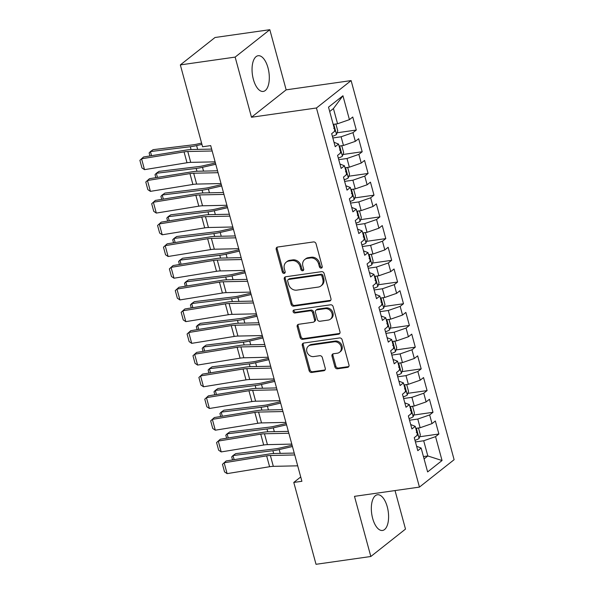 <?xml version="1.0" encoding="UTF-8"?>
<svg xmlns="http://www.w3.org/2000/svg" width="594" height="594" viewBox="0 0 594 594"><rect width="100%" height="100%" fill="white"/><g stroke="black" fill="none" stroke-linecap="round" stroke-linejoin="round"><path stroke-width="0.89" d="M321.213 268.117A1.589 1.359 -128.3 0 0 322.2 266.424L316.053 243.778A2.272 1.945 -128.3 0 0 313.476 241.936L277.613 247.045A2.272 1.945 -128.3 0 0 276.203 249.458L282.35 272.104A1.589 1.359 -128.3 0 0 285.142 271.703L284.348 268.778A7.262 6.222 -128.3 0 1 286.219 262.169A7.262 6.222 -128.3 0 1 288.87 261.048L291.862 260.618A7.262 6.222 -128.3 0 1 300.089 266.535L300.883 269.461A1.589 1.359 -128.3 0 0 303.675 269.067L302.873 266.134A7.262 6.222 -128.3 0 1 304.752 259.526A7.262 6.222 -128.3 0 1 307.402 258.405L310.387 257.982A7.262 6.222 -128.3 0 1 318.614 263.892L319.416 266.825A1.589 1.359 -128.3 0 0 321.213 268.117M304.752 259.526L305.687 258.791A7.262 6.222 -128.3 0 1 308.338 257.662L311.323 257.239A7.262 6.222 -128.3 0 1 319.557 263.149L320.352 266.082A1.589 1.359 -128.3 0 0 322.163 267.374M277.324 247.111A2.272 1.945 -128.3 0 0 277.138 248.715L283.293 271.361A1.589 1.359 -128.3 0 0 285.105 272.653M286.219 262.169L287.154 261.427A7.262 6.222 -128.3 0 1 289.805 260.306L292.797 259.882A7.262 6.222 -128.3 0 1 301.024 265.793L301.819 268.718A1.589 1.359 -128.3 0 0 303.623 270.018A1.589 1.359 -128.3 0 0 303.631 270.01M387.273 506.838A18.035 8.338 81.9 0 0 377.42 494.757A18.035 8.338 81.9 0 0 372.653 518.391A18.035 8.338 81.9 0 0 382.506 530.464A18.035 8.338 81.9 0 0 387.273 506.838M267.991 67.805A18.035 8.338 81.9 0 0 258.138 55.725A18.035 8.338 81.9 0 0 253.371 79.358A18.035 8.338 81.9 0 0 263.224 91.439A18.035 8.338 81.9 0 0 267.991 67.805M334.919 366.944A2.272 1.945 -128.3 0 0 337.496 368.792L347.557 367.359A2.272 1.945 -128.3 0 0 348.968 364.939L342.137 339.79A2.272 1.945 -128.3 0 0 339.568 337.949L303.697 343.057A2.272 1.945 -128.3 0 0 302.287 345.47L309.118 370.619A2.272 1.945 -128.3 0 0 311.694 372.468L323.849 370.738A2.272 1.945 -128.3 0 0 325.26 368.317L322.334 357.558A2.272 1.945 -128.3 0 0 319.765 355.709L313.736 356.571A6.074 5.198 -128.3 0 1 307.358 352.91A6.074 5.198 -128.3 0 1 308.42 346.102A6.074 5.198 -128.3 0 1 310.64 345.166L334.251 341.802A6.074 5.198 -128.3 0 1 340.629 345.456A6.074 5.198 -128.3 0 1 339.56 352.264A6.074 5.198 -128.3 0 1 337.347 353.207L333.412 353.764A2.272 1.945 -128.3 0 0 332.001 356.177L334.919 366.944L335.862 366.201A2.272 1.945 -128.3 0 0 338.432 368.05L348.492 366.617A2.272 1.945 -128.3 0 0 348.782 366.55M301.901 481.289L210.699 145.604L202.584 146.763L180.338 64.909L235.15 57.098L251.485 117.241L316.446 107.989L419.446 487.095L354.484 496.346L370.827 556.496L316.023 564.3L293.785 482.439L301.901 481.289M329.544 301.076A2.272 1.945 -128.3 0 0 330.962 298.663L324.131 273.515A2.272 1.945 -128.3 0 0 321.554 271.666L285.692 276.774A2.272 1.945 -128.3 0 0 284.281 279.187L291.112 304.336A2.272 1.945 -128.3 0 0 293.681 306.185L329.544 301.076L330.487 300.334A2.272 1.945 -128.3 0 0 330.776 300.267M333.13 306.653L339.968 331.801A2.272 1.945 -128.3 0 1 338.55 334.214L302.688 339.323A2.272 1.945 -128.3 0 1 300.118 337.481L297.193 326.715A2.272 1.945 -128.3 0 1 298.604 324.302L313.149 322.23A2.272 1.945 -128.3 0 0 314.56 319.81L312.622 312.674A2.272 1.945 -128.3 0 0 310.053 310.825L294.906 312.986A1.589 1.359 -128.3 0 1 294.097 310.001L330.561 304.804A2.272 1.945 -128.3 0 1 333.13 306.653M316.446 107.989L351.113 80.591L454.113 459.697L419.446 487.095M337.08 132.774L356.296 130.034L352.754 117.011L349.428 119.639L342.938 95.753L328.512 107.158L335.001 131.044L331.675 133.672L335.209 146.696L338.535 144.067L340.897 152.755L337.57 155.383L341.112 168.414L344.438 165.785L346.799 174.465L343.473 177.094L347.007 190.125L350.334 187.496L352.695 196.183L349.369 198.812L352.91 211.835L356.237 209.207L358.598 217.894L355.271 220.523L358.806 233.553L362.132 230.918L364.493 239.605L361.167 242.233L364.709 255.264L368.035 252.636L370.396 261.315L367.07 263.944L370.604 276.975L373.93 274.346L376.292 283.034L372.965 285.662L376.507 298.685L379.833 296.057L382.194 304.744L378.868 307.373L382.402 320.404L385.736 317.775L388.09 326.455L384.764 329.083L388.305 342.114L391.632 339.486L393.993 348.173L390.666 350.802L394.208 363.825L397.535 361.197L399.888 369.884L396.562 372.512L400.104 385.536L403.43 382.907L405.791 391.594L402.465 394.223L406.006 407.254L409.333 404.625L411.687 413.305L408.36 415.934L411.902 428.965L415.228 426.336L417.589 435.023L414.263 437.652L417.805 450.675L421.131 448.047L416.602 446.265M356.296 130.034L352.97 132.662L355.331 141.35L343.458 145.471L339.085 146.094M342.976 154.485L362.192 151.752L358.657 138.721L355.331 141.35M362.192 151.752L358.865 154.381L361.226 163.06L349.361 167.181L344.988 167.805M348.878 176.203L368.094 173.463L364.553 160.432L361.226 163.06M368.094 173.463L364.768 176.091L367.129 184.779L355.257 188.892L350.883 189.516M354.774 197.913L373.997 195.174L370.456 182.15L367.129 184.779M373.997 195.174L370.663 197.802L373.025 206.489L361.159 210.61L356.786 211.234M360.677 219.624L379.893 216.884L376.351 203.861L373.025 206.489M379.893 216.884L376.566 219.52L378.927 228.2L367.055 232.321L362.682 232.945M366.572 241.335L385.796 238.602L382.254 225.572L378.927 228.2M385.796 238.602L382.469 241.231L384.823 249.918L372.958 254.032L368.584 254.655M372.475 263.053L391.691 260.313L388.149 247.282L384.823 249.918M391.691 260.313L388.365 262.942L390.726 271.629L378.853 275.75L374.487 276.366M378.371 284.764L397.594 282.024L394.052 269L390.726 271.629M397.594 282.024L394.268 284.652L396.621 293.339L384.756 297.46L380.383 298.084M384.273 306.474L403.489 303.742L399.948 290.711L396.621 293.339M403.489 303.742L400.163 306.37L402.524 315.05L390.652 319.171L386.286 319.795M390.169 328.192L409.392 325.453L405.851 312.422L402.524 315.05M409.392 325.453L406.066 328.081L408.42 336.768L396.554 340.882L392.181 341.505M396.072 349.903L415.288 347.163L411.746 334.14L408.42 336.768M415.288 347.163L411.961 349.792L414.322 358.479L402.457 362.6L398.084 363.224M401.967 371.614L421.191 368.874L417.649 355.851L414.322 358.479M421.191 368.874L417.864 371.502L420.218 380.19L408.353 384.311L403.979 384.934M407.87 393.325L427.086 390.592L423.544 377.561L420.218 380.19M427.086 390.592L423.76 393.221L426.121 401.9L414.256 406.021L409.882 406.645M413.766 415.043L432.989 412.303L429.447 399.272L426.121 401.9M432.989 412.303L429.662 414.931L432.016 423.619L420.151 427.732L415.778 428.356M419.668 436.753L438.884 434.014L435.343 420.99L432.016 423.619M438.884 434.014L435.558 436.642L442.047 460.528L427.621 471.933L421.131 448.047M410.706 424.554L415.228 426.336M423.448 456.586L427.821 455.962L423.693 440.763L415.429 441.943M435.558 436.642L423.693 440.763M442.047 460.528L427.821 455.962L424.079 458.917M404.804 402.836L409.333 404.625M420.151 427.732L417.79 419.052L409.526 420.225M429.662 414.931L417.79 419.052M398.908 381.125L403.43 382.907M414.256 406.021L411.894 397.334L403.63 398.515M423.76 393.221L411.894 397.334M393.005 359.415L397.535 361.197M408.353 384.311L405.992 375.623L397.728 376.804M417.864 371.502L405.992 375.623M387.11 337.704L391.632 339.486M402.457 362.6L400.096 353.913L391.832 355.086M411.961 349.792L400.096 353.913M381.207 315.986L385.736 317.775M396.554 340.882L394.193 332.202L385.929 333.375M406.066 328.081L394.193 332.202M375.311 294.275L379.833 296.057M390.652 319.171L388.298 310.484L380.034 311.664M400.163 306.37L388.298 310.484M369.409 272.564L373.93 274.346M384.756 297.46L382.395 288.773L374.131 289.954M394.268 284.652L382.395 288.773M363.513 250.854L368.035 252.636M378.853 275.75L376.499 267.062L368.235 268.236M388.365 262.942L376.499 267.062M357.61 229.136L362.132 230.918M372.958 254.032L370.597 245.352L362.333 246.525M382.469 241.231L370.597 245.352M351.707 207.425L356.237 209.207M367.055 232.321L364.701 223.634L356.437 224.814M376.566 219.52L364.701 223.634M345.812 185.714L350.334 187.496M361.159 210.61L358.798 201.923L350.534 203.103M370.663 197.802L358.798 201.923M339.909 163.996L344.438 165.785M355.257 188.892L352.903 180.212L344.639 181.385M364.768 176.091L352.903 180.212M334.014 142.285L338.535 144.067M349.361 167.181L347 158.494L338.736 159.675M358.865 154.381L347 158.494M343.458 145.471L341.105 136.783L332.84 137.964M352.97 132.662L341.105 136.783M300.727 476.96L293.785 482.439M370.827 556.496L405.502 529.091L395.032 490.57M251.485 117.241L286.159 89.843L269.817 29.7L235.15 57.098M269.817 29.7L215.013 37.504L180.338 64.909M286.159 89.843L351.113 80.591M349.428 119.639L337.563 123.76L333.434 108.561L329.692 111.516M337.563 123.76L333.189 124.376M342.938 95.753L333.434 108.561M285.402 276.841A2.272 1.945 -128.3 0 0 285.217 278.445L292.048 303.593A2.272 1.945 -128.3 0 0 294.624 305.442L330.487 300.334M321.978 276.255A1.589 1.359 -128.3 0 0 320.173 274.963L288.691 279.447A1.589 1.359 -128.3 0 0 287.704 281.133L288.543 284.229A7.262 6.222 -128.3 0 0 296.777 290.139L318.295 287.073A7.262 6.222 -128.3 0 0 320.946 285.952A7.262 6.222 -128.3 0 0 322.817 279.343L321.978 276.255L322.913 275.512A1.589 1.359 -128.3 0 0 321.109 274.22L320.173 274.963M288.112 279.692L289.055 278.95A1.589 1.359 -128.3 0 1 289.634 278.705L321.109 274.22M320.946 285.952L321.881 285.209A7.262 6.222 -128.3 0 0 323.752 278.601L322.817 279.343M322.913 275.512L323.752 278.601M298.314 324.369A2.272 1.945 -128.3 0 0 298.129 325.972L301.054 336.739A2.272 1.945 -128.3 0 0 303.623 338.587L339.486 333.479A2.272 1.945 -128.3 0 0 339.783 333.412M313.981 321.881L314.917 321.139A2.272 1.945 -128.3 0 0 315.503 319.075L313.558 311.932A2.272 1.945 -128.3 0 0 310.989 310.083L295.849 312.244L294.906 312.986M294.089 310.001A1.589 1.359 -128.3 0 0 295.849 312.244M328.244 320.077A6.074 5.198 -128.3 0 0 330.457 319.141A6.074 5.198 -128.3 0 0 331.526 312.333A6.074 5.198 -128.3 0 0 325.148 308.68L316.825 309.86A2.272 1.945 -128.3 0 0 315.414 312.273L317.352 319.416A2.272 1.945 -128.3 0 0 319.921 321.265L328.244 320.077M330.457 319.141L331.393 318.399A6.074 5.198 -128.3 0 0 332.462 311.59A6.074 5.198 -128.3 0 0 326.084 307.937L325.148 308.68M316.001 310.209L316.936 309.474A2.272 1.945 -128.3 0 1 317.76 309.118L326.084 307.937M333.123 353.831A2.272 1.945 -128.3 0 0 332.937 355.442L335.862 366.201M339.56 352.264L340.496 351.529A6.074 5.198 -128.3 0 0 341.565 344.72A6.074 5.198 -128.3 0 0 335.187 341.06L334.251 341.802M308.42 346.102L309.363 345.366A6.074 5.198 -128.3 0 1 311.575 344.423L335.187 341.06M303.408 343.124A2.272 1.945 -128.3 0 0 303.222 344.728L310.061 369.876A2.272 1.945 -128.3 0 0 312.63 371.725L324.784 369.995A2.272 1.945 -128.3 0 0 325.074 369.928M201.574 143.072L197.186 144.082A11.561 2.666 164.8 0 1 192.976 144.839L153.111 149.666L150.423 151.567L190.295 146.733A17.345 3.995 -15.2 0 0 196.607 145.604L201.93 144.372M335.165 124.101L335.989 124.332L337.756 130.843L336.471 134.496A6.126 1.411 164.8 0 1 332.395 136.33M334.4 130.962C335.216 129.477 334.979 128.608 333.687 128.356M149.94 155.955L149.124 152.933L150.423 151.567L151.544 155.695M215.11 161.843L190.733 162.37A11.561 2.666 -15.2 0 0 187.006 162.749L144.513 169.646L141.565 158.791L139.887 160.321L141.951 167.924L144.513 169.646M212.162 150.987L187.786 151.515A11.561 2.666 -15.2 0 0 184.051 151.886L141.565 158.791L143.548 156.994L186.041 150.089A17.345 3.995 164.8 0 1 191.639 149.525L211.65 149.094M215.414 162.956L203.089 165.793A11.561 2.666 164.8 0 1 198.879 166.55L159.006 171.376L156.319 173.277L196.191 168.444A17.345 3.995 -15.2 0 0 202.502 167.315L215.771 164.256M341.06 145.812L341.884 146.042L343.659 152.554L342.374 156.207A6.126 1.411 164.8 0 1 338.298 158.041M340.295 152.673C341.119 151.188 340.882 150.319 339.59 150.067M155.843 177.665L155.019 174.643L156.319 173.277L157.447 177.406M221.31 184.667L208.984 187.511A11.561 2.666 164.8 0 1 204.774 188.261L164.909 193.095L162.221 194.988L202.094 190.162A17.345 3.995 -15.2 0 0 208.405 189.026L221.666 185.974M346.963 167.523L347.787 167.753L349.554 174.265L348.27 177.918A6.126 1.411 164.8 0 1 344.193 179.759M346.198 174.384C347.015 172.899 346.777 172.03 345.485 171.777M161.739 199.384L160.922 196.354L162.221 194.988L163.343 199.124M221.013 183.553L196.636 184.081A11.561 2.666 -15.2 0 0 192.902 184.459L150.408 191.357L147.46 180.502L145.782 182.031L147.847 189.635L150.408 191.357M218.057 172.698L193.681 173.225A11.561 2.666 -15.2 0 0 189.954 173.604L147.46 180.502L149.45 178.705L191.944 171.807A17.345 3.995 164.8 0 1 197.535 171.243L217.545 170.805M226.908 205.264L202.532 205.791A11.561 2.666 -15.2 0 0 198.804 206.17L156.311 213.075L153.363 202.22L151.685 203.749L153.749 211.345L156.311 213.075M223.96 194.409L199.584 194.936A11.561 2.666 -15.2 0 0 195.849 195.315L153.363 202.22L155.346 200.423L197.839 193.518A17.345 3.995 164.8 0 1 203.438 192.953L223.448 192.515M227.212 206.378L214.887 209.222A11.561 2.666 164.8 0 1 210.677 209.972L170.805 214.805L168.117 216.699L207.989 211.872A17.345 3.995 -15.2 0 0 214.3 210.736L227.569 207.685M352.866 189.234L353.682 189.464L355.457 195.983L354.173 199.636A6.126 1.411 164.8 0 1 350.096 201.47M352.094 196.102C352.918 194.617 352.68 193.748 351.388 193.496M167.642 221.094L166.817 218.072L168.117 216.699L169.245 220.834M233.108 228.096L220.782 230.932A11.561 2.666 164.8 0 1 216.572 231.69L176.708 236.516L174.02 238.417L213.892 233.583A17.345 3.995 -15.2 0 0 220.203 232.454L233.464 229.395M358.761 210.952L359.585 211.182L361.352 217.694L360.068 221.347A6.126 1.411 164.8 0 1 355.992 223.181M357.996 217.812C358.813 216.327 358.576 215.459 357.284 215.206M173.537 242.805L172.72 239.783L174.02 238.417L175.141 242.545M232.811 226.982L208.435 227.509A11.561 2.666 -15.2 0 0 204.7 227.881L162.207 234.786L159.259 223.931L157.581 225.46L159.645 233.056L162.207 234.786M229.856 216.119L205.479 216.654A11.561 2.666 -15.2 0 0 201.752 217.025L159.259 223.931L161.249 222.134L203.742 215.228A17.345 3.995 164.8 0 1 209.333 214.664L229.343 214.234M238.706 248.693L214.33 249.22A11.561 2.666 -15.2 0 0 210.603 249.599L168.109 256.497L165.162 245.641L163.484 247.171L165.548 254.774L168.109 256.497M235.759 237.838L211.382 238.365A11.561 2.666 -15.2 0 0 207.648 238.743L165.162 245.641L167.144 243.844L209.637 236.939A17.345 3.995 164.8 0 1 215.236 236.375L235.246 235.944M239.011 249.807L226.685 252.643A11.561 2.666 164.8 0 1 222.475 253.4L182.603 258.234L179.915 260.127L219.787 255.294A17.345 3.995 -15.2 0 0 226.099 254.165L239.367 251.106M364.664 232.662L365.481 232.893L367.255 239.404L365.971 243.057A6.126 1.411 164.8 0 1 361.894 244.891M363.892 239.523C364.716 238.038 364.478 237.169 363.186 236.917M179.44 264.516L178.616 261.494L179.915 260.127L181.044 264.256M244.609 270.404L220.233 270.931A11.561 2.666 -15.2 0 0 216.498 271.31L174.012 278.215L171.057 267.352L169.379 268.889L171.443 276.485L174.012 278.215M241.654 259.548L217.278 260.075A11.561 2.666 -15.2 0 0 213.55 260.454L171.057 267.352L173.047 265.555L215.54 258.657A17.345 3.995 164.8 0 1 221.131 258.093L241.142 257.655M244.906 271.517L232.581 274.361A11.561 2.666 164.8 0 1 228.371 275.111L188.506 279.945L185.818 281.838L225.69 277.012A17.345 3.995 -15.2 0 0 232.002 275.876L245.263 272.824M370.559 254.373L371.384 254.603L373.151 261.122L371.866 264.768A6.126 1.411 164.8 0 1 367.79 266.609M369.795 261.234C370.611 259.749 370.374 258.88 369.089 258.635M185.335 286.234L184.519 283.212L185.818 281.838L186.939 285.974M250.505 292.114L226.128 292.642A11.561 2.666 -15.2 0 0 222.401 293.02L179.908 299.925L176.96 289.07L175.282 290.6L177.346 298.195L179.908 299.925M247.557 281.259L223.181 281.786A11.561 2.666 -15.2 0 0 219.446 282.165L176.96 289.07L178.95 287.273L221.436 280.368A17.345 3.995 164.8 0 1 227.034 279.804L247.045 279.373M250.809 293.228L238.484 296.072A11.561 2.666 164.8 0 1 234.274 296.829L194.401 301.655L191.714 303.556L231.586 298.723A17.345 3.995 -15.2 0 0 237.897 297.594L251.165 294.535M376.462 276.091L377.279 276.321L379.054 282.833L377.769 286.486A6.126 1.411 164.8 0 1 373.693 288.32M375.69 282.952C376.514 281.467 376.277 280.598 374.985 280.346M191.238 307.944L190.414 304.922L191.714 303.556L192.842 307.685M256.408 313.832L232.031 314.36A11.561 2.666 -15.2 0 0 228.296 314.731L185.811 321.636L182.855 310.781L181.177 312.31L183.242 319.914L185.811 321.636M253.452 302.977L229.076 303.504A11.561 2.666 -15.2 0 0 225.349 303.876L182.855 310.781L184.845 308.984L227.339 302.079A17.345 3.995 164.8 0 1 232.93 301.514L252.94 301.084M256.705 314.946L244.379 317.783A11.561 2.666 164.8 0 1 240.169 318.54L200.304 323.366L197.616 325.267L237.489 320.433A17.345 3.995 -15.2 0 0 243.8 319.305L257.061 316.246M382.358 297.802L383.182 298.032L384.949 304.544L383.665 308.197A6.126 1.411 164.8 0 1 379.588 310.031M381.593 304.663C382.41 303.178 382.172 302.309 380.888 302.056M197.134 329.655L196.317 326.633L197.616 325.267L198.738 329.395M262.303 335.543L237.927 336.07A11.561 2.666 -15.2 0 0 234.199 336.449L191.706 343.347L188.758 332.492L187.08 334.021L189.144 341.624L191.706 343.347M259.355 324.688L234.979 325.215A11.561 2.666 -15.2 0 0 231.244 325.594L188.758 332.492L190.748 330.695L233.234 323.797A17.345 3.995 164.8 0 1 238.833 323.225L258.843 322.794M262.607 336.657L250.282 339.493A11.561 2.666 164.8 0 1 246.072 340.251L206.2 345.084L203.512 346.978L243.384 342.151A17.345 3.995 -15.2 0 0 249.695 341.015L262.964 337.956M388.261 319.513L389.077 319.743L390.852 326.255L389.567 329.908A6.126 1.411 164.8 0 1 385.491 331.742M387.488 326.373C388.313 324.888 388.075 324.02 386.783 323.767M203.037 351.373L202.212 348.344L203.512 346.978L204.64 351.113M268.206 357.254L243.83 357.781A11.561 2.666 -15.2 0 0 240.095 358.16L197.609 365.065L194.654 354.202L192.976 355.739L195.04 363.335L197.609 365.065M265.251 346.399L240.874 346.926A11.561 2.666 -15.2 0 0 237.147 347.304L194.654 354.202L196.644 352.405L239.137 345.508A17.345 3.995 164.8 0 1 244.728 344.943L264.738 344.505M268.503 358.368L256.177 361.211A11.561 2.666 164.8 0 1 251.967 361.961L212.103 366.795L209.415 368.688L249.287 363.862A17.345 3.995 -15.2 0 0 255.598 362.726L268.859 359.674M394.156 341.223L394.98 341.453L396.747 347.973L395.463 351.626A6.126 1.411 164.8 0 1 391.387 353.46M393.391 348.091C394.208 346.606 393.971 345.738 392.686 345.485M208.932 373.084L208.115 370.062L209.415 368.688L210.536 372.824M274.101 378.965L249.725 379.499A11.561 2.666 -15.2 0 0 245.998 379.87L203.504 386.776L200.557 375.92L198.879 377.45L200.943 385.046L203.504 386.776M271.154 368.109L246.777 368.636A11.561 2.666 -15.2 0 0 243.043 369.015L200.557 375.92L202.547 374.123L245.032 367.218A17.345 3.995 164.8 0 1 250.631 366.654L270.641 366.223M274.406 380.078L262.08 382.922A11.561 2.666 164.8 0 1 257.87 383.679L217.998 388.506L215.31 390.406L255.182 385.573A17.345 3.995 -15.2 0 0 261.494 384.444L274.762 381.385M400.059 362.941L400.876 363.172L402.65 369.683L401.366 373.336A6.126 1.411 164.8 0 1 397.289 375.17M399.287 369.802C400.111 368.317 399.873 367.448 398.581 367.196M214.835 394.795L214.011 391.773L215.31 390.406L216.439 394.535M280.004 400.683L255.628 401.21A11.561 2.666 -15.2 0 0 251.893 401.589L209.407 408.486L206.452 397.631L204.774 399.161L206.838 406.764L209.407 408.486M277.049 389.827L252.673 390.355A11.561 2.666 -15.2 0 0 248.945 390.726L206.452 397.631L208.442 395.834L250.935 388.929A17.345 3.995 164.8 0 1 256.526 388.365L276.537 387.934M280.301 401.796L267.976 404.633A11.561 2.666 164.8 0 1 263.766 405.39L223.901 410.216L221.213 412.117L261.085 407.284A17.345 3.995 -15.2 0 0 267.397 406.155L280.658 403.096M405.954 384.652L406.779 384.882L408.546 391.394L407.261 395.047A6.126 1.411 164.8 0 1 403.185 396.881M405.19 391.513C406.006 390.028 405.769 389.159 404.484 388.907M220.73 416.505L219.914 413.483L221.213 412.117L222.334 416.246M285.9 422.393L261.523 422.921A11.561 2.666 -15.2 0 0 257.796 423.299L215.303 430.197L212.355 419.342L210.677 420.871L212.741 428.474L215.303 430.197M282.952 411.538L258.576 412.065A11.561 2.666 -15.2 0 0 254.841 412.444L212.355 419.342L214.345 417.545L256.831 410.647A17.345 3.995 164.8 0 1 262.429 410.083L282.44 409.645M286.204 423.507L273.879 426.351A11.561 2.666 164.8 0 1 269.669 427.101L229.796 431.935L227.116 433.828L266.981 429.002A17.345 3.995 -15.2 0 0 273.292 427.866L286.56 424.814M411.857 406.363L412.674 406.593L414.449 413.105L413.164 416.758A6.126 1.411 164.8 0 1 409.088 418.599M411.085 413.224C411.909 411.739 411.672 410.87 410.38 410.617M226.633 438.224L225.809 435.194L227.116 433.828L228.237 437.964M291.803 444.104L267.426 444.631A11.561 2.666 -15.2 0 0 263.691 445.01L221.206 451.915L218.25 441.06L216.572 442.589L218.637 450.185L221.206 451.915M288.847 433.249L264.471 433.776A11.561 2.666 -15.2 0 0 260.744 434.155L218.25 441.06L220.24 439.263L262.734 432.358A17.345 3.995 164.8 0 1 268.325 431.793L288.335 431.363M292.099 445.218L279.774 448.062A11.561 2.666 164.8 0 1 275.564 448.812L235.699 453.645L233.011 455.539L272.884 450.712A17.345 3.995 -15.2 0 0 279.195 449.584L292.456 446.525M417.753 428.074L418.577 428.304L420.344 434.823L419.06 438.476A6.126 1.411 164.8 0 1 414.983 440.31M416.988 434.942C417.805 433.457 417.567 432.588 416.283 432.335M232.536 459.934L231.712 456.912L233.011 455.539L234.133 459.674M297.698 465.822L273.322 466.349A11.561 2.666 -15.2 0 0 269.594 466.721L227.101 473.626L224.153 462.771L222.475 464.3L224.539 471.896L227.101 473.626M294.75 454.959L270.374 455.494A11.561 2.666 -15.2 0 0 266.647 455.865L224.153 462.771L226.143 460.974L268.629 454.068A17.345 3.995 164.8 0 1 274.228 453.504L294.238 453.074M319.557 263.149L318.614 263.892M311.323 257.239L310.387 257.982M308.338 257.662L307.402 258.405M301.819 268.718L300.883 269.461M301.024 265.793L300.089 266.535M292.797 259.882L291.862 260.618M289.805 260.306L288.87 261.048M283.293 271.361L282.35 272.104M277.138 248.715L276.203 249.458M320.352 266.082L319.416 266.825M294.624 305.442L293.681 306.185M292.048 303.593L291.112 304.336M285.217 278.445L284.281 279.187M289.634 278.705L288.691 279.447M339.486 333.479L338.55 334.214M303.623 338.587L302.688 339.323M301.054 336.739L300.118 337.481M298.129 325.972L297.193 326.715M315.503 319.075L314.56 319.81M313.558 311.932L312.622 312.674M310.989 310.083L310.053 310.825M317.76 309.118L316.825 309.86M332.937 355.442L332.001 356.177M311.575 344.423L310.64 345.166M324.784 369.995L323.849 370.738M312.63 371.725L311.694 372.468M310.061 369.876L309.118 370.619M303.222 344.728L302.287 345.47M348.492 366.617L347.557 367.359M338.432 368.05L337.496 368.792M336.508 134.407L333.761 124.302M190.295 146.733L191.053 149.547M196.607 145.604L197.639 149.398M190.733 162.37L187.786 151.515M187.006 162.749L184.051 151.886M342.404 156.118L339.657 146.013M196.191 168.444L196.956 171.258M202.502 167.315L203.534 171.109M348.307 177.829L345.56 167.723M202.094 190.162L202.851 192.968M208.405 189.026L209.437 192.82M196.636 184.081L193.681 173.225M192.902 184.459L189.954 173.604M202.532 205.791L199.584 194.936M198.804 206.17L195.849 195.315M354.202 199.539L351.455 189.434M207.989 211.872L208.754 214.686M214.3 210.736L215.332 214.538M360.105 221.258L357.358 211.152M213.892 233.583L214.649 236.397M220.203 232.454L221.235 236.249M208.435 227.509L205.479 216.654M204.7 227.881L201.752 217.025M214.33 249.22L211.382 238.365M210.603 249.599L207.648 238.743M366.001 242.968L363.253 232.863M219.787 255.294L220.552 258.108M226.099 254.165L227.131 257.959M220.233 270.931L217.278 260.075M216.498 271.31L213.55 260.454M371.903 264.679L369.156 254.574M225.69 277.012L226.455 279.819M232.002 275.876L233.034 279.67M226.128 292.642L223.181 281.786M222.401 293.02L219.446 282.165M377.799 286.39L375.052 276.284M231.586 298.723L232.351 301.537M237.897 297.594L238.929 301.388M232.031 314.36L229.076 303.504M228.296 314.731L225.349 303.876M383.702 308.108L380.954 298.002M237.489 320.433L238.253 323.247M243.8 319.305L244.832 323.099M237.927 336.07L234.979 325.215M234.199 336.449L231.244 325.594M389.597 329.819L386.85 319.713M243.384 342.151L244.149 344.958M249.695 341.015L250.727 344.81M243.83 357.781L240.874 346.926M240.095 358.16L237.147 347.304M395.5 351.529L392.753 341.424M249.287 363.862L250.052 366.676M255.598 362.726L256.63 366.528M249.725 379.499L246.777 368.636M245.998 379.87L243.043 369.015M401.396 373.247L398.648 363.142M255.182 385.573L255.947 388.387M261.494 384.444L262.526 388.238M255.628 401.21L252.673 390.355M251.893 401.589L248.945 390.726M407.298 394.958L404.551 384.853M261.085 407.284L261.85 410.098M267.397 406.155L268.429 409.949M261.523 422.921L258.576 412.065M257.796 423.299L254.841 412.444M413.194 416.669L410.447 406.563M266.981 429.002L267.746 431.808M273.292 427.866L274.324 431.66M267.426 444.631L264.471 433.776M263.691 445.01L260.744 434.155M419.097 438.379L416.349 428.274M272.884 450.712L273.648 453.526M279.195 449.584L280.227 453.378M273.322 466.349L270.374 455.494M269.594 466.721L266.647 455.865"/></g></svg>
